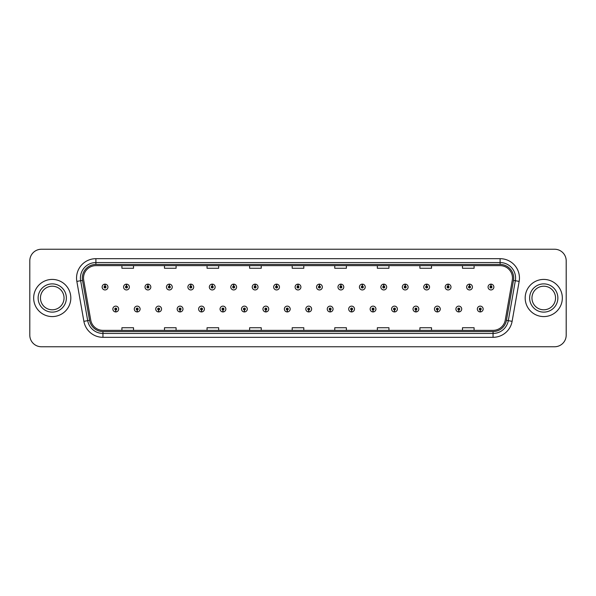 <?xml version="1.0" encoding="UTF-8"?>
<svg xmlns="http://www.w3.org/2000/svg" width="596" height="596" viewBox="0 0 596 596"><rect width="100%" height="100%" fill="white"/><g stroke="black" fill="none" stroke-linecap="round" stroke-linejoin="round"><path stroke-width="0.89" d="M137.154 309.995L137.073 311.931A2.905 2.905 0 0 0 137.326 311.931L137.236 309.995A0.969 0.969 0 0 0 138.16 309.033A0.969 0.969 0 0 0 137.199 308.065A0.969 0.969 0 0 0 136.231 309.033A0.969 0.969 0 0 0 137.154 309.995L137.177 309.413A0.387 0.387 0 0 1 136.812 309.033A0.387 0.387 0 0 1 137.199 308.646A0.387 0.387 0 0 1 137.587 309.033A0.387 0.387 0 0 1 137.214 309.413L137.236 309.995M158.596 309.995L158.514 311.931A2.905 2.905 0 0 0 158.767 311.931L158.678 309.995A0.969 0.969 0 0 0 159.601 309.033A0.969 0.969 0 0 0 158.64 308.065A0.969 0.969 0 0 0 157.672 309.033A0.969 0.969 0 0 0 158.596 309.995L158.618 309.413A0.387 0.387 0 0 1 158.253 309.033A0.387 0.387 0 0 1 158.64 308.646A0.387 0.387 0 0 1 159.02 309.033A0.387 0.387 0 0 1 158.655 309.413L158.678 309.995M180.037 309.995L179.947 311.931A2.905 2.905 0 0 0 180.201 311.931L180.119 309.995A0.969 0.969 0 0 0 181.042 309.033A0.969 0.969 0 0 0 180.074 308.065A0.969 0.969 0 0 0 179.113 309.033A0.969 0.969 0 0 0 180.037 309.995L180.059 309.413A0.387 0.387 0 0 1 179.687 309.033A0.387 0.387 0 0 1 180.074 308.646A0.387 0.387 0 0 1 180.461 309.033A0.387 0.387 0 0 1 180.096 309.413L180.119 309.995M201.478 309.995L201.388 311.931A2.905 2.905 0 0 0 201.642 311.931L201.56 309.995A0.969 0.969 0 0 0 202.484 309.033A0.969 0.969 0 0 0 201.515 308.065A0.969 0.969 0 0 0 200.547 309.033A0.969 0.969 0 0 0 201.478 309.995L201.5 309.413A0.387 0.387 0 0 1 201.128 309.033A0.387 0.387 0 0 1 201.515 308.646A0.387 0.387 0 0 1 201.902 309.033A0.387 0.387 0 0 1 201.537 309.413L201.56 309.995M222.919 309.995L222.83 311.931A2.905 2.905 0 0 0 223.083 311.931L223.001 309.995A0.969 0.969 0 0 0 223.925 309.033A0.969 0.969 0 0 0 222.956 308.065A0.969 0.969 0 0 0 221.988 309.033A0.969 0.969 0 0 0 222.919 309.995L222.941 309.413A0.387 0.387 0 0 1 222.569 309.033A0.387 0.387 0 0 1 222.956 308.646A0.387 0.387 0 0 1 223.344 309.033A0.387 0.387 0 0 1 222.978 309.413L223.001 309.995M244.36 309.995L244.271 311.931A2.905 2.905 0 0 0 244.524 311.931L244.442 309.995A0.969 0.969 0 0 0 245.366 309.033A0.969 0.969 0 0 0 244.397 308.065A0.969 0.969 0 0 0 243.429 309.033A0.969 0.969 0 0 0 244.36 309.995L244.382 309.413A0.387 0.387 0 0 1 244.01 309.033A0.387 0.387 0 0 1 244.397 308.646A0.387 0.387 0 0 1 244.785 309.033A0.387 0.387 0 0 1 244.412 309.413L244.442 309.995M265.794 309.995L265.712 311.931A2.905 2.905 0 0 0 265.965 311.931L265.883 309.995A0.969 0.969 0 0 0 266.807 309.033A0.969 0.969 0 0 0 265.838 308.065A0.969 0.969 0 0 0 264.87 309.033A0.969 0.969 0 0 0 265.794 309.995L265.823 309.413A0.387 0.387 0 0 1 265.451 309.033A0.387 0.387 0 0 1 265.838 308.646A0.387 0.387 0 0 1 266.226 309.033A0.387 0.387 0 0 1 265.853 309.413L265.883 309.995M287.235 309.995L287.153 311.931A2.905 2.905 0 0 0 287.406 311.931L287.324 309.995A0.969 0.969 0 0 0 288.248 309.033A0.969 0.969 0 0 0 287.279 308.065A0.969 0.969 0 0 0 286.311 309.033A0.969 0.969 0 0 0 287.235 309.995L287.265 309.413A0.387 0.387 0 0 1 286.892 309.033A0.387 0.387 0 0 1 287.279 308.646A0.387 0.387 0 0 1 287.667 309.033A0.387 0.387 0 0 1 287.294 309.413L287.324 309.995M308.676 309.995L308.594 311.931A2.905 2.905 0 0 0 308.847 311.931L308.765 309.995A0.969 0.969 0 0 0 309.689 309.033A0.969 0.969 0 0 0 308.721 308.065A0.969 0.969 0 0 0 307.752 309.033A0.969 0.969 0 0 0 308.676 309.995L308.706 309.413A0.387 0.387 0 0 1 308.333 309.033A0.387 0.387 0 0 1 308.721 308.646A0.387 0.387 0 0 1 309.108 309.033A0.387 0.387 0 0 1 308.735 309.413L308.765 309.995M330.117 309.995L330.035 311.931A2.905 2.905 0 0 0 330.288 311.931L330.206 309.995A0.969 0.969 0 0 0 331.13 309.033A0.969 0.969 0 0 0 330.162 308.065A0.969 0.969 0 0 0 329.193 309.033A0.969 0.969 0 0 0 330.117 309.995L330.147 309.413A0.387 0.387 0 0 1 329.774 309.033A0.387 0.387 0 0 1 330.162 308.646A0.387 0.387 0 0 1 330.549 309.033A0.387 0.387 0 0 1 330.177 309.413L330.206 309.995M351.558 309.995L351.476 311.931A2.905 2.905 0 0 0 351.729 311.931L351.64 309.995A0.969 0.969 0 0 0 352.571 309.033A0.969 0.969 0 0 0 351.603 308.065A0.969 0.969 0 0 0 350.634 309.033A0.969 0.969 0 0 0 351.558 309.995L351.588 309.413A0.387 0.387 0 0 1 351.215 309.033A0.387 0.387 0 0 1 351.603 308.646A0.387 0.387 0 0 1 351.99 309.033A0.387 0.387 0 0 1 351.618 309.413L351.64 309.995M372.999 309.995L372.917 311.931A2.905 2.905 0 0 0 373.171 311.931L373.081 309.995A0.969 0.969 0 0 0 374.012 309.033A0.969 0.969 0 0 0 373.044 308.065A0.969 0.969 0 0 0 372.075 309.033A0.969 0.969 0 0 0 372.999 309.995L373.022 309.413A0.387 0.387 0 0 1 372.656 309.033A0.387 0.387 0 0 1 373.044 308.646A0.387 0.387 0 0 1 373.431 309.033A0.387 0.387 0 0 1 373.059 309.413L373.081 309.995M394.44 309.995L394.358 311.931A2.905 2.905 0 0 0 394.612 311.931L394.522 309.995A0.969 0.969 0 0 0 395.453 309.033A0.969 0.969 0 0 0 394.485 308.065A0.969 0.969 0 0 0 393.516 309.033A0.969 0.969 0 0 0 394.44 309.995L394.463 309.413A0.387 0.387 0 0 1 394.098 309.033A0.387 0.387 0 0 1 394.485 308.646A0.387 0.387 0 0 1 394.872 309.033A0.387 0.387 0 0 1 394.5 309.413L394.522 309.995M415.881 309.995L415.799 311.931A2.905 2.905 0 0 0 416.053 311.931L415.963 309.995A0.969 0.969 0 0 0 416.887 309.033A0.969 0.969 0 0 0 415.926 308.065A0.969 0.969 0 0 0 414.958 309.033A0.969 0.969 0 0 0 415.881 309.995L415.904 309.413A0.387 0.387 0 0 1 415.539 309.033A0.387 0.387 0 0 1 415.926 308.646A0.387 0.387 0 0 1 416.313 309.033A0.387 0.387 0 0 1 415.941 309.413L415.963 309.995M437.322 309.995L437.233 311.931A2.905 2.905 0 0 0 437.486 311.931L437.404 309.995A0.969 0.969 0 0 0 438.328 309.033A0.969 0.969 0 0 0 437.36 308.065A0.969 0.969 0 0 0 436.399 309.033A0.969 0.969 0 0 0 437.322 309.995L437.345 309.413A0.387 0.387 0 0 1 436.98 309.033A0.387 0.387 0 0 1 437.36 308.646A0.387 0.387 0 0 1 437.747 309.033A0.387 0.387 0 0 1 437.382 309.413L437.404 309.995M458.764 309.995L458.674 311.931A2.905 2.905 0 0 0 458.927 311.931L458.845 309.995A0.969 0.969 0 0 0 459.769 309.033A0.969 0.969 0 0 0 458.801 308.065A0.969 0.969 0 0 0 457.84 309.033A0.969 0.969 0 0 0 458.764 309.995L458.786 309.413A0.387 0.387 0 0 1 458.413 309.033A0.387 0.387 0 0 1 458.801 308.646A0.387 0.387 0 0 1 459.188 309.033A0.387 0.387 0 0 1 458.823 309.413L458.845 309.995M480.205 309.995L480.115 311.931A2.905 2.905 0 0 0 480.369 311.931L480.287 309.995A0.969 0.969 0 0 0 481.21 309.033A0.969 0.969 0 0 0 480.242 308.065A0.969 0.969 0 0 0 479.273 309.033A0.969 0.969 0 0 0 480.205 309.995L480.227 309.413A0.387 0.387 0 0 1 479.855 309.033A0.387 0.387 0 0 1 480.242 308.646A0.387 0.387 0 0 1 480.629 309.033A0.387 0.387 0 0 1 480.264 309.413L480.287 309.995M115.713 309.995L115.631 311.931A2.905 2.905 0 0 0 115.885 311.931L115.795 309.995A0.969 0.969 0 0 0 116.727 309.033A0.969 0.969 0 0 0 115.758 308.065A0.969 0.969 0 0 0 114.79 309.033A0.969 0.969 0 0 0 115.713 309.995L115.736 309.413A0.387 0.387 0 0 1 115.371 309.033A0.387 0.387 0 0 1 115.758 308.646A0.387 0.387 0 0 1 116.145 309.033A0.387 0.387 0 0 1 115.773 309.413L115.795 309.995M126.516 286.08L126.605 284.15A2.905 2.905 0 0 0 126.352 284.15L126.434 286.08A0.969 0.969 0 0 0 125.51 287.048A0.969 0.969 0 0 0 126.479 288.017A0.969 0.969 0 0 0 127.44 287.048A0.969 0.969 0 0 0 126.516 286.08L126.494 286.661A0.387 0.387 0 0 1 126.866 287.048A0.387 0.387 0 0 1 126.479 287.436A0.387 0.387 0 0 1 126.091 287.048A0.387 0.387 0 0 1 126.456 286.661L126.434 286.08M147.957 286.08L148.046 284.15A2.905 2.905 0 0 0 147.793 284.15L147.875 286.08A0.969 0.969 0 0 0 146.951 287.048A0.969 0.969 0 0 0 147.92 288.017A0.969 0.969 0 0 0 148.881 287.048A0.969 0.969 0 0 0 147.957 286.08L147.935 286.661A0.387 0.387 0 0 1 148.3 287.048A0.387 0.387 0 0 1 147.92 287.436A0.387 0.387 0 0 1 147.532 287.048A0.387 0.387 0 0 1 147.897 286.661L147.875 286.08M169.398 286.08L169.48 284.15A2.905 2.905 0 0 0 169.227 284.15L169.316 286.08A0.969 0.969 0 0 0 168.392 287.048A0.969 0.969 0 0 0 169.353 288.017A0.969 0.969 0 0 0 170.322 287.048A0.969 0.969 0 0 0 169.398 286.08L169.376 286.661A0.387 0.387 0 0 1 169.741 287.048A0.387 0.387 0 0 1 169.353 287.436A0.387 0.387 0 0 1 168.973 287.048A0.387 0.387 0 0 1 169.339 286.661L169.316 286.08M190.839 286.08L190.921 284.15A2.905 2.905 0 0 0 190.668 284.15L190.757 286.08A0.969 0.969 0 0 0 189.833 287.048A0.969 0.969 0 0 0 190.795 288.017A0.969 0.969 0 0 0 191.763 287.048A0.969 0.969 0 0 0 190.839 286.08L190.817 286.661A0.387 0.387 0 0 1 191.182 287.048A0.387 0.387 0 0 1 190.795 287.436A0.387 0.387 0 0 1 190.407 287.048A0.387 0.387 0 0 1 190.78 286.661L190.757 286.08M212.28 286.08L212.362 284.15A2.905 2.905 0 0 0 212.109 284.15L212.198 286.08A0.969 0.969 0 0 0 211.267 287.048A0.969 0.969 0 0 0 212.236 288.017A0.969 0.969 0 0 0 213.204 287.048A0.969 0.969 0 0 0 212.28 286.08L212.258 286.661A0.387 0.387 0 0 1 212.623 287.048A0.387 0.387 0 0 1 212.236 287.436A0.387 0.387 0 0 1 211.848 287.048A0.387 0.387 0 0 1 212.221 286.661L212.198 286.08M233.721 286.08L233.803 284.15A2.905 2.905 0 0 0 233.55 284.15L233.639 286.08A0.969 0.969 0 0 0 232.708 287.048A0.969 0.969 0 0 0 233.677 288.017A0.969 0.969 0 0 0 234.645 287.048A0.969 0.969 0 0 0 233.721 286.08L233.692 286.661A0.387 0.387 0 0 1 234.064 287.048A0.387 0.387 0 0 1 233.677 287.436A0.387 0.387 0 0 1 233.289 287.048A0.387 0.387 0 0 1 233.662 286.661L233.639 286.08M255.162 286.08L255.244 284.15A2.905 2.905 0 0 0 254.991 284.15L255.073 286.08A0.969 0.969 0 0 0 254.149 287.048A0.969 0.969 0 0 0 255.118 288.017A0.969 0.969 0 0 0 256.086 287.048A0.969 0.969 0 0 0 255.162 286.08L255.133 286.661A0.387 0.387 0 0 1 255.505 287.048A0.387 0.387 0 0 1 255.118 287.436A0.387 0.387 0 0 1 254.73 287.048A0.387 0.387 0 0 1 255.103 286.661L255.073 286.08M276.604 286.08L276.686 284.15A2.905 2.905 0 0 0 276.432 284.15L276.514 286.08A0.969 0.969 0 0 0 275.59 287.048A0.969 0.969 0 0 0 276.559 288.017A0.969 0.969 0 0 0 277.527 287.048A0.969 0.969 0 0 0 276.604 286.08L276.574 286.661A0.387 0.387 0 0 1 276.946 287.048A0.387 0.387 0 0 1 276.559 287.436A0.387 0.387 0 0 1 276.171 287.048A0.387 0.387 0 0 1 276.544 286.661L276.514 286.08M298.045 286.08L298.127 284.15A2.905 2.905 0 0 0 297.873 284.15L297.955 286.08A0.969 0.969 0 0 0 297.031 287.048A0.969 0.969 0 0 0 298 288.017A0.969 0.969 0 0 0 298.969 287.048A0.969 0.969 0 0 0 298.045 286.08L298.015 286.661A0.387 0.387 0 0 1 298.387 287.048A0.387 0.387 0 0 1 298 287.436A0.387 0.387 0 0 1 297.613 287.048A0.387 0.387 0 0 1 297.985 286.661L297.955 286.08M319.486 286.08L319.568 284.15A2.905 2.905 0 0 0 319.314 284.15L319.396 286.08A0.969 0.969 0 0 0 318.473 287.048A0.969 0.969 0 0 0 319.441 288.017A0.969 0.969 0 0 0 320.41 287.048A0.969 0.969 0 0 0 319.486 286.08L319.456 286.661A0.387 0.387 0 0 1 319.829 287.048A0.387 0.387 0 0 1 319.441 287.436A0.387 0.387 0 0 1 319.054 287.048A0.387 0.387 0 0 1 319.426 286.661L319.396 286.08M340.927 286.08L341.009 284.15A2.905 2.905 0 0 0 340.756 284.15L340.837 286.08A0.969 0.969 0 0 0 339.914 287.048A0.969 0.969 0 0 0 340.882 288.017A0.969 0.969 0 0 0 341.851 287.048A0.969 0.969 0 0 0 340.927 286.08L340.897 286.661A0.387 0.387 0 0 1 341.27 287.048A0.387 0.387 0 0 1 340.882 287.436A0.387 0.387 0 0 1 340.495 287.048A0.387 0.387 0 0 1 340.867 286.661L340.837 286.08M362.361 286.08L362.45 284.15A2.905 2.905 0 0 0 362.197 284.15L362.279 286.08A0.969 0.969 0 0 0 361.355 287.048A0.969 0.969 0 0 0 362.323 288.017A0.969 0.969 0 0 0 363.292 287.048A0.969 0.969 0 0 0 362.361 286.08L362.338 286.661A0.387 0.387 0 0 1 362.711 287.048A0.387 0.387 0 0 1 362.323 287.436A0.387 0.387 0 0 1 361.936 287.048A0.387 0.387 0 0 1 362.308 286.661L362.279 286.08M383.802 286.08L383.891 284.15A2.905 2.905 0 0 0 383.638 284.15L383.72 286.08A0.969 0.969 0 0 0 382.796 287.048A0.969 0.969 0 0 0 383.764 288.017A0.969 0.969 0 0 0 384.733 287.048A0.969 0.969 0 0 0 383.802 286.08L383.779 286.661A0.387 0.387 0 0 1 384.152 287.048A0.387 0.387 0 0 1 383.764 287.436A0.387 0.387 0 0 1 383.377 287.048A0.387 0.387 0 0 1 383.742 286.661L383.72 286.08M405.243 286.08L405.332 284.15A2.905 2.905 0 0 0 405.079 284.15L405.161 286.08A0.969 0.969 0 0 0 404.237 287.048A0.969 0.969 0 0 0 405.205 288.017A0.969 0.969 0 0 0 406.167 287.048A0.969 0.969 0 0 0 405.243 286.08L405.22 286.661A0.387 0.387 0 0 1 405.593 287.048A0.387 0.387 0 0 1 405.205 287.436A0.387 0.387 0 0 1 404.818 287.048A0.387 0.387 0 0 1 405.183 286.661L405.161 286.08M426.684 286.08L426.773 284.15A2.905 2.905 0 0 0 426.52 284.15L426.602 286.08A0.969 0.969 0 0 0 425.678 287.048A0.969 0.969 0 0 0 426.647 288.017A0.969 0.969 0 0 0 427.608 287.048A0.969 0.969 0 0 0 426.684 286.08L426.662 286.661A0.387 0.387 0 0 1 427.027 287.048A0.387 0.387 0 0 1 426.647 287.436A0.387 0.387 0 0 1 426.259 287.048A0.387 0.387 0 0 1 426.624 286.661L426.602 286.08M448.125 286.08L448.207 284.15A2.905 2.905 0 0 0 447.954 284.15L448.043 286.08A0.969 0.969 0 0 0 447.119 287.048A0.969 0.969 0 0 0 448.08 288.017A0.969 0.969 0 0 0 449.049 287.048A0.969 0.969 0 0 0 448.125 286.08L448.103 286.661A0.387 0.387 0 0 1 448.468 287.048A0.387 0.387 0 0 1 448.08 287.436A0.387 0.387 0 0 1 447.7 287.048A0.387 0.387 0 0 1 448.065 286.661L448.043 286.08M469.566 286.08L469.648 284.15A2.905 2.905 0 0 0 469.395 284.15L469.484 286.08A0.969 0.969 0 0 0 468.56 287.048A0.969 0.969 0 0 0 469.521 288.017A0.969 0.969 0 0 0 470.49 287.048A0.969 0.969 0 0 0 469.566 286.08L469.544 286.661A0.387 0.387 0 0 1 469.909 287.048A0.387 0.387 0 0 1 469.521 287.436A0.387 0.387 0 0 1 469.134 287.048A0.387 0.387 0 0 1 469.506 286.661L469.484 286.08M491.007 286.08L491.089 284.15A2.905 2.905 0 0 0 490.836 284.15L490.925 286.08A0.969 0.969 0 0 0 489.994 287.048A0.969 0.969 0 0 0 490.962 288.017A0.969 0.969 0 0 0 491.931 287.048A0.969 0.969 0 0 0 491.007 286.08L490.985 286.661A0.387 0.387 0 0 1 491.35 287.048A0.387 0.387 0 0 1 490.962 287.436A0.387 0.387 0 0 1 490.575 287.048A0.387 0.387 0 0 1 490.948 286.661L490.925 286.08M105.075 286.08L105.164 284.15A2.905 2.905 0 0 0 104.911 284.15L104.993 286.08A0.969 0.969 0 0 0 104.069 287.048A0.969 0.969 0 0 0 105.038 288.017A0.969 0.969 0 0 0 106.006 287.048A0.969 0.969 0 0 0 105.075 286.08L105.052 286.661A0.387 0.387 0 0 1 105.425 287.048A0.387 0.387 0 0 1 105.038 287.436A0.387 0.387 0 0 1 104.65 287.048A0.387 0.387 0 0 1 105.015 286.661L104.993 286.08M33.667 298A18.58 18.58 0 0 0 52.247 316.58A18.58 18.58 0 0 0 70.82 298A18.58 18.58 0 0 0 52.247 279.42A18.58 18.58 0 0 0 33.667 298A18.58 18.58 0 0 0 52.247 316.58A18.58 18.58 0 0 0 70.82 298A18.58 18.58 0 0 0 52.247 279.42A18.58 18.58 0 0 0 33.667 298M525.18 298A18.58 18.58 0 0 0 543.753 316.58A18.58 18.58 0 0 0 562.333 298A18.58 18.58 0 0 0 543.753 279.42A18.58 18.58 0 0 0 525.18 298A18.58 18.58 0 0 0 543.753 316.58A18.58 18.58 0 0 0 562.333 298A18.58 18.58 0 0 0 543.753 279.42A18.58 18.58 0 0 0 525.18 298M83.514 278.027A12.382 12.382 0 0 1 95.904 265.645L500.096 265.645A12.382 12.382 0 0 1 512.292 280.18L505.252 320.119A12.382 12.382 0 0 1 493.056 330.355L102.944 330.355A12.382 12.382 0 0 1 90.748 320.119L83.708 280.18A12.382 12.382 0 0 1 83.514 278.027M82.315 278.027A13.589 13.589 0 0 0 82.524 280.388L89.564 320.328A13.589 13.589 0 0 0 102.944 331.555L493.056 331.555A13.589 13.589 0 0 0 506.436 320.328L513.476 280.388A13.589 13.589 0 0 0 500.096 264.445L95.904 264.445A13.589 13.589 0 0 0 82.315 278.027M76.847 281.394A19.348 19.348 0 0 1 95.904 258.679L500.096 258.679A19.348 19.348 0 0 1 519.153 281.394L512.113 321.333A19.348 19.348 0 0 1 493.056 337.321L102.944 337.321A19.348 19.348 0 0 1 83.887 321.333L76.847 281.394L80.654 280.716A15.481 15.481 0 0 1 95.904 262.553L500.096 262.553A15.481 15.481 0 0 1 515.346 280.716L508.299 320.655A15.481 15.481 0 0 1 493.056 333.447L102.944 333.447A15.481 15.481 0 0 1 87.701 320.655L80.654 280.716A15.481 15.481 0 0 1 80.423 278.027M566.2 260.847A11.607 11.607 0 0 0 554.593 249.24L41.407 249.24A11.607 11.607 0 0 0 29.8 260.847L29.8 335.153A11.607 11.607 0 0 0 41.407 346.76L554.593 346.76A11.607 11.607 0 0 0 566.2 335.153L566.2 260.847L566.2 335.153M292.196 265.645L292.196 268.267L303.804 268.267L303.804 265.645M249.62 265.645L249.62 268.267L261.234 268.267L261.234 265.645M207.05 265.645L207.05 268.267L218.665 268.267L218.665 265.645M164.481 265.645L164.481 268.267L176.088 268.267L176.088 265.645M121.912 265.645L121.912 268.267L133.519 268.267L133.519 265.645M334.766 265.645L334.766 268.267L346.38 268.267L346.38 265.645M377.335 265.645L377.335 268.267L388.95 268.267L388.95 265.645M419.912 265.645L419.912 268.267L431.519 268.267L431.519 265.645M462.481 265.645L462.481 268.267L474.088 268.267L474.088 265.645M303.804 330.355L303.804 327.733L292.196 327.733L292.196 330.355M261.234 330.355L261.234 327.733L249.62 327.733L249.62 330.355M218.665 330.355L218.665 327.733L207.05 327.733L207.05 330.355M176.088 330.355L176.088 327.733L164.481 327.733L164.481 330.355M133.519 330.355L133.519 327.733L121.912 327.733L121.912 330.355M346.38 330.355L346.38 327.733L334.766 327.733L334.766 330.355M388.95 330.355L388.95 327.733L377.335 327.733L377.335 330.355M431.519 330.355L431.519 327.733L419.912 327.733L419.912 330.355M474.088 330.355L474.088 327.733L462.481 327.733L462.481 330.355M29.8 260.847L29.8 335.153M554.593 249.24L41.407 249.24M41.407 346.76L554.593 346.76M107.936 287.048A2.905 2.905 0 0 0 105.164 284.15A2.905 2.905 0 0 1 107.936 287.048A2.905 2.905 0 0 1 105.038 289.947A2.905 2.905 0 0 1 102.132 287.048A2.905 2.905 0 0 1 104.911 284.15M112.853 309.033A2.905 2.905 0 0 0 115.631 311.931A2.905 2.905 0 0 1 112.853 309.033A2.905 2.905 0 0 1 115.758 306.128A2.905 2.905 0 0 1 118.656 309.033A2.905 2.905 0 0 1 115.885 311.931M64.04 298A11.793 11.793 0 0 0 52.247 286.207A11.793 11.793 0 0 0 40.453 298A11.793 11.793 0 0 0 52.247 309.793A11.793 11.793 0 0 0 64.04 298A11.793 11.793 0 0 1 52.247 309.793A11.793 11.793 0 0 1 40.453 298M129.377 287.048A2.905 2.905 0 0 0 126.605 284.15A2.905 2.905 0 0 1 129.377 287.048A2.905 2.905 0 0 1 126.479 289.947A2.905 2.905 0 0 1 123.573 287.048A2.905 2.905 0 0 1 126.352 284.15M150.818 287.048A2.905 2.905 0 0 0 148.046 284.15A2.905 2.905 0 0 1 150.818 287.048A2.905 2.905 0 0 1 147.92 289.947A2.905 2.905 0 0 1 145.014 287.048A2.905 2.905 0 0 1 147.793 284.15M172.259 287.048A2.905 2.905 0 0 0 169.48 284.15A2.905 2.905 0 0 1 172.259 287.048A2.905 2.905 0 0 1 169.353 289.947A2.905 2.905 0 0 1 166.455 287.048A2.905 2.905 0 0 1 169.227 284.15M193.7 287.048A2.905 2.905 0 0 0 190.921 284.15A2.905 2.905 0 0 1 193.7 287.048A2.905 2.905 0 0 1 190.795 289.947A2.905 2.905 0 0 1 187.896 287.048A2.905 2.905 0 0 1 190.668 284.15L190.735 285.693M134.294 309.033A2.905 2.905 0 0 0 137.073 311.931A2.905 2.905 0 0 1 134.294 309.033A2.905 2.905 0 0 1 137.199 306.128A2.905 2.905 0 0 1 140.097 309.033A2.905 2.905 0 0 1 137.326 311.931M155.735 309.033A2.905 2.905 0 0 0 158.514 311.931A2.905 2.905 0 0 1 155.735 309.033A2.905 2.905 0 0 1 158.64 306.128A2.905 2.905 0 0 1 161.538 309.033A2.905 2.905 0 0 1 158.767 311.931M177.176 309.033A2.905 2.905 0 0 0 179.947 311.931A2.905 2.905 0 0 1 177.176 309.033A2.905 2.905 0 0 1 180.074 306.128A2.905 2.905 0 0 1 182.979 309.033A2.905 2.905 0 0 1 180.201 311.931L180.134 310.382M555.547 298A11.793 11.793 0 0 0 543.753 286.207A11.793 11.793 0 0 0 531.96 298A11.793 11.793 0 0 0 543.753 309.793A11.793 11.793 0 0 0 555.547 298A11.793 11.793 0 0 1 543.753 309.793A11.793 11.793 0 0 1 531.96 298M215.141 287.048A2.905 2.905 0 0 0 212.362 284.15A2.905 2.905 0 0 1 215.141 287.048A2.905 2.905 0 0 1 212.236 289.947A2.905 2.905 0 0 1 209.338 287.048A2.905 2.905 0 0 1 212.109 284.15L212.176 285.693M236.582 287.048A2.905 2.905 0 0 0 233.803 284.15A2.905 2.905 0 0 1 236.582 287.048A2.905 2.905 0 0 1 233.677 289.947A2.905 2.905 0 0 1 230.779 287.048A2.905 2.905 0 0 1 233.55 284.15L233.617 285.693M258.023 287.048A2.905 2.905 0 0 0 255.244 284.15A2.905 2.905 0 0 1 258.023 287.048A2.905 2.905 0 0 1 255.118 289.947A2.905 2.905 0 0 1 252.22 287.048A2.905 2.905 0 0 1 254.991 284.15L255.058 285.693M198.617 309.033A2.905 2.905 0 0 0 201.388 311.931A2.905 2.905 0 0 1 198.617 309.033A2.905 2.905 0 0 1 201.515 306.128A2.905 2.905 0 0 1 204.421 309.033A2.905 2.905 0 0 1 201.642 311.931L201.575 310.382M220.058 309.033A2.905 2.905 0 0 0 222.83 311.931A2.905 2.905 0 0 1 220.058 309.033A2.905 2.905 0 0 1 222.956 306.128A2.905 2.905 0 0 1 225.862 309.033A2.905 2.905 0 0 1 223.083 311.931L223.016 310.382M241.499 309.033A2.905 2.905 0 0 0 244.271 311.931A2.905 2.905 0 0 1 241.499 309.033A2.905 2.905 0 0 1 244.397 306.128A2.905 2.905 0 0 1 247.303 309.033A2.905 2.905 0 0 1 244.524 311.931L244.457 310.382M279.464 287.048A2.905 2.905 0 0 0 276.686 284.15A2.905 2.905 0 0 1 279.464 287.048A2.905 2.905 0 0 1 276.559 289.947A2.905 2.905 0 0 1 273.653 287.048A2.905 2.905 0 0 1 276.432 284.15L276.499 285.693M300.905 287.048A2.905 2.905 0 0 0 298.127 284.15A2.905 2.905 0 0 1 300.905 287.048A2.905 2.905 0 0 1 298 289.947A2.905 2.905 0 0 1 295.095 287.048A2.905 2.905 0 0 1 297.873 284.15L297.94 285.693M322.347 287.048A2.905 2.905 0 0 0 319.568 284.15A2.905 2.905 0 0 1 322.347 287.048A2.905 2.905 0 0 1 319.441 289.947A2.905 2.905 0 0 1 316.536 287.048A2.905 2.905 0 0 1 319.314 284.15M343.78 287.048A2.905 2.905 0 0 0 341.009 284.15A2.905 2.905 0 0 1 343.78 287.048A2.905 2.905 0 0 1 340.882 289.947A2.905 2.905 0 0 1 337.977 287.048A2.905 2.905 0 0 1 340.756 284.15M365.221 287.048A2.905 2.905 0 0 0 362.45 284.15A2.905 2.905 0 0 1 365.221 287.048A2.905 2.905 0 0 1 362.323 289.947A2.905 2.905 0 0 1 359.418 287.048A2.905 2.905 0 0 1 362.197 284.15M262.94 309.033A2.905 2.905 0 0 0 265.712 311.931A2.905 2.905 0 0 1 262.94 309.033A2.905 2.905 0 0 1 265.838 306.128A2.905 2.905 0 0 1 268.744 309.033A2.905 2.905 0 0 1 265.965 311.931L265.898 310.382M284.374 309.033A2.905 2.905 0 0 0 287.153 311.931A2.905 2.905 0 0 1 284.374 309.033A2.905 2.905 0 0 1 287.279 306.128A2.905 2.905 0 0 1 290.185 309.033A2.905 2.905 0 0 1 287.406 311.931L287.339 310.382M305.815 309.033A2.905 2.905 0 0 0 308.594 311.931A2.905 2.905 0 0 1 305.815 309.033A2.905 2.905 0 0 1 308.721 306.128A2.905 2.905 0 0 1 311.626 309.033A2.905 2.905 0 0 1 308.847 311.931M327.256 309.033A2.905 2.905 0 0 0 330.035 311.931A2.905 2.905 0 0 1 327.256 309.033A2.905 2.905 0 0 1 330.162 306.128A2.905 2.905 0 0 1 333.06 309.033A2.905 2.905 0 0 1 330.288 311.931M348.697 309.033A2.905 2.905 0 0 0 351.476 311.931A2.905 2.905 0 0 1 348.697 309.033A2.905 2.905 0 0 1 351.603 306.128A2.905 2.905 0 0 1 354.501 309.033A2.905 2.905 0 0 1 351.729 311.931M386.662 287.048A2.905 2.905 0 0 0 383.891 284.15A2.905 2.905 0 0 1 386.662 287.048A2.905 2.905 0 0 1 383.764 289.947A2.905 2.905 0 0 1 380.859 287.048A2.905 2.905 0 0 1 383.638 284.15M408.104 287.048A2.905 2.905 0 0 0 405.332 284.15A2.905 2.905 0 0 1 408.104 287.048A2.905 2.905 0 0 1 405.205 289.947A2.905 2.905 0 0 1 402.3 287.048A2.905 2.905 0 0 1 405.079 284.15M429.545 287.048A2.905 2.905 0 0 0 426.773 284.15A2.905 2.905 0 0 1 429.545 287.048A2.905 2.905 0 0 1 426.647 289.947A2.905 2.905 0 0 1 423.741 287.048A2.905 2.905 0 0 1 426.52 284.15M450.986 287.048A2.905 2.905 0 0 0 448.207 284.15A2.905 2.905 0 0 1 450.986 287.048A2.905 2.905 0 0 1 448.08 289.947A2.905 2.905 0 0 1 445.182 287.048A2.905 2.905 0 0 1 447.954 284.15M472.427 287.048A2.905 2.905 0 0 0 469.648 284.15A2.905 2.905 0 0 1 472.427 287.048A2.905 2.905 0 0 1 469.521 289.947A2.905 2.905 0 0 1 466.623 287.048A2.905 2.905 0 0 1 469.395 284.15M493.868 287.048A2.905 2.905 0 0 0 491.089 284.15A2.905 2.905 0 0 1 493.868 287.048A2.905 2.905 0 0 1 490.962 289.947A2.905 2.905 0 0 1 488.064 287.048A2.905 2.905 0 0 1 490.836 284.15M370.138 309.033A2.905 2.905 0 0 0 372.917 311.931A2.905 2.905 0 0 1 370.138 309.033A2.905 2.905 0 0 1 373.044 306.128A2.905 2.905 0 0 1 375.942 309.033A2.905 2.905 0 0 1 373.171 311.931M391.579 309.033A2.905 2.905 0 0 0 394.358 311.931A2.905 2.905 0 0 1 391.579 309.033A2.905 2.905 0 0 1 394.485 306.128A2.905 2.905 0 0 1 397.383 309.033A2.905 2.905 0 0 1 394.612 311.931M413.021 309.033A2.905 2.905 0 0 0 415.799 311.931A2.905 2.905 0 0 1 413.021 309.033A2.905 2.905 0 0 1 415.926 306.128A2.905 2.905 0 0 1 418.824 309.033A2.905 2.905 0 0 1 416.053 311.931M434.462 309.033A2.905 2.905 0 0 0 437.233 311.931A2.905 2.905 0 0 1 434.462 309.033A2.905 2.905 0 0 1 437.36 306.128A2.905 2.905 0 0 1 440.265 309.033A2.905 2.905 0 0 1 437.486 311.931M455.903 309.033A2.905 2.905 0 0 0 458.674 311.931A2.905 2.905 0 0 1 455.903 309.033A2.905 2.905 0 0 1 458.801 306.128A2.905 2.905 0 0 1 461.706 309.033A2.905 2.905 0 0 1 458.927 311.931M477.344 309.033A2.905 2.905 0 0 0 480.115 311.931A2.905 2.905 0 0 1 477.344 309.033A2.905 2.905 0 0 1 480.242 306.128A2.905 2.905 0 0 1 483.147 309.033A2.905 2.905 0 0 1 480.369 311.931M500.096 258.679L500.096 264.445M80.654 280.716L82.524 280.388M102.944 337.321L102.944 331.555M493.056 331.555L493.056 337.321M506.436 320.328L512.113 321.333M83.887 321.333L89.564 320.328M513.476 280.388L519.153 281.394M95.904 258.679L95.904 264.445M66.365 298A14.118 14.118 0 0 0 52.247 283.882A14.118 14.118 0 0 0 38.129 298A14.118 14.118 0 0 0 52.247 312.118A14.118 14.118 0 0 0 66.365 298M557.871 298A14.118 14.118 0 0 0 543.753 283.882A14.118 14.118 0 0 0 529.635 298A14.118 14.118 0 0 0 543.753 312.118A14.118 14.118 0 0 0 557.871 298"/></g></svg>
